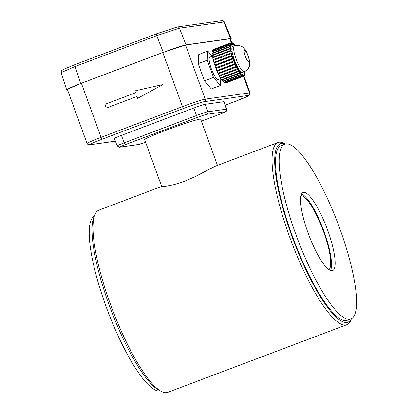 <?xml version="1.0" encoding="UTF-8"?>
<svg xmlns="http://www.w3.org/2000/svg" width="413" height="413" viewBox="0 0 413 413"><rect width="100%" height="100%" fill="white"/><g stroke="black" fill="none" stroke-linecap="round" stroke-linejoin="round"><path stroke-width="0.62" d="M67.469 89.667L66.581 89.678L80.587 83.545L163.269 52.317L156.713 35.663L179.448 28.177L224.347 21.935L231.203 38.564L230.614 38.533L223.763 21.92A1.988 1.931 -98 0 0 221.704 20.696L177.389 26.959A1.988 1.931 82 0 1 179.448 28.177L186.005 44.836L230.614 38.533M66.581 89.678L61.16 72.574L75.171 66.457L156.713 35.663A1.988 0.459 -110.7 0 1 156.501 33.804A1.988 0.459 -110.7 0 1 156.527 33.794L176.986 27.062M186.005 44.836L163.269 52.317M230.511 39.127L231.203 38.564M212.22 56.256L207.816 51.067L198.772 54.48L198.178 63.623L204.45 80.855L211.317 88.94L220.361 85.527L220.816 78.501M198.178 63.623L207.223 60.205L213.495 77.438L220.361 85.527M207.816 51.067L207.223 60.205M204.45 80.855L213.495 77.438M212.416 56.178L209.876 57.139A11.925 2.762 69.3 0 0 211.291 68.692A11.925 2.762 69.3 0 0 218.301 79.451L220.841 78.491M244.217 75.863L244.248 75.946A17.888 4.14 69.3 0 1 243.923 76.147A17.888 4.14 69.3 0 1 243.804 76.183L242.942 74.35L243.618 76.214A17.888 4.14 69.3 0 1 243.056 76.116L242.235 74.17L242.823 76.018A17.888 4.14 69.3 0 1 242.152 75.589L241.662 73.808L241.889 75.373A17.888 4.14 69.3 0 1 241.125 74.624L240.753 72.956L240.459 72.626L240.836 74.294A17.888 4.14 69.3 0 1 240.005 73.24L239.442 71.294L239.69 72.807A17.888 4.14 69.3 0 1 238.817 71.485L238.704 70.174L238.378 69.642L238.492 70.953A17.888 4.14 69.3 0 1 237.599 69.394L237.289 67.711L237.269 68.785A17.888 4.14 69.3 0 1 236.381 67.035L236.21 65.553L236.055 66.364A17.888 4.14 69.3 0 1 235.193 64.469L235.477 63.948L235.167 63.23L234.883 63.752A17.888 4.14 69.3 0 1 234.073 61.764L234.481 61.542L234.192 60.804L233.784 61.021A17.888 4.14 69.3 0 1 233.046 58.992L233.567 59.08L233.314 58.336L232.793 58.248A17.888 4.14 69.3 0 1 232.147 56.235L232.767 56.627L232.55 55.9L231.93 55.507A17.888 4.14 69.3 0 1 231.399 53.561L232.096 54.253L231.92 53.556L231.223 52.869A17.888 4.14 69.3 0 1 230.815 51.052L231.574 52.012L230.691 50.412A17.888 4.14 69.3 0 1 230.418 48.77L231.218 49.978L230.346 48.202A17.888 4.14 69.3 0 1 230.217 46.777L231.037 48.202L231.017 47.722L230.196 46.297A17.888 4.14 69.3 0 1 230.217 45.125L231.037 46.731L230.253 44.749A17.888 4.14 69.3 0 1 230.423 43.866L231.213 45.606L230.511 43.602A17.888 4.14 69.3 0 1 230.821 43.035L231.564 44.857L230.96 42.885A17.888 4.14 69.3 0 1 231.285 42.684A17.888 4.14 69.3 0 1 231.404 42.647L232.08 44.506L231.59 42.622A17.888 4.14 69.3 0 1 232.158 42.715L232.746 44.563L232.385 42.813A17.888 4.14 69.3 0 1 233.056 43.241L233.546 45.022L233.319 43.458A17.888 4.14 69.3 0 1 234.083 44.206L234.424 45.745M244.388 75.796A17.888 4.14 69.3 0 0 244.697 75.228L243.995 73.225L244.785 74.965A17.888 4.14 69.3 0 0 244.955 74.082L244.171 72.099L244.992 73.705A17.888 4.14 69.3 0 0 245.012 72.533L244.517 71.676M244.78 72.136L244.723 71.588M244.992 72.058A17.888 4.14 69.3 0 0 244.95 71.485M235.142 45.502A17.888 4.14 69.3 0 0 234.372 44.542L234.63 45.667M231.285 42.684L213.196 49.514A17.888 4.14 69.3 0 0 212.871 49.715L230.96 42.885M212.509 50.634L212.421 50.432A17.888 4.14 69.3 0 1 212.731 49.865L230.821 43.035M212.421 50.432L230.511 43.602M212.323 51.883L212.163 51.579A17.888 4.14 69.3 0 1 212.334 50.701L230.423 43.866M212.163 51.579L230.253 44.749M212.339 53.525L212.112 53.127A17.888 4.14 69.3 0 1 212.132 51.955L230.217 45.125M212.112 53.127L230.196 46.297M212.571 55.507L212.256 55.032A17.888 4.14 69.3 0 1 212.127 53.607L230.217 46.777M212.256 55.032L230.346 48.202M213.02 57.774L212.602 57.242A17.888 4.14 69.3 0 1 212.328 55.6L230.418 48.77M212.602 57.242L230.691 50.412M231.156 51.486L231.45 51.377M213.691 60.252L213.134 59.699A17.888 4.14 69.3 0 1 212.726 57.882L230.815 51.052M213.134 59.699L231.223 52.869M231.538 53.7L231.92 53.556M214.507 62.895L213.841 62.337A17.888 4.14 69.3 0 1 213.309 60.396L231.399 53.561M213.841 62.337L231.93 55.507M214.461 62.73L232.55 55.9M215.395 65.662L215.225 65.166L214.703 65.078A17.888 4.14 69.3 0 1 214.058 63.065L232.147 56.235M214.703 65.078L232.793 58.248M215.225 65.166L233.314 58.336M233.784 61.021L215.7 67.851A17.888 4.14 69.3 0 1 214.961 65.822L233.046 58.992M234.073 61.764L215.984 68.594L216.391 68.372L216.128 67.691M216.391 68.372L234.481 61.542M215.984 68.594A17.888 4.14 69.3 0 0 216.794 70.582L234.883 63.752M235.193 64.469L217.104 71.299L217.233 70.416M217.388 70.778L235.477 63.948M217.104 71.299A17.888 4.14 69.3 0 0 217.966 73.194L236.055 66.364M236.381 67.035L218.291 73.865L218.425 73.018M218.446 73.06L236.535 66.23M218.291 73.865A17.888 4.14 69.3 0 0 219.179 75.615L237.269 68.785M237.274 68.455L237.62 68.321M237.599 69.394L219.509 76.224L219.525 75.486M219.509 76.224A17.888 4.14 69.3 0 0 220.403 77.783L238.492 70.953M238.435 70.277L238.704 70.174M238.817 71.485L220.733 78.315L220.676 77.68M220.733 78.315A17.888 4.14 69.3 0 0 221.605 79.637L239.69 72.807M240.005 73.24L221.915 80.076L221.833 79.549M221.915 80.076A17.888 4.14 69.3 0 0 222.746 81.124L240.836 74.294M241.125 74.624L223.041 81.454L222.948 81.046M223.041 81.454A17.888 4.14 69.3 0 0 223.8 82.202L241.889 75.373M242.152 75.589L224.063 82.419L223.985 82.135M224.063 82.419A17.888 4.14 69.3 0 0 224.734 82.848L242.823 76.018M243.056 76.116L224.915 82.781M224.966 82.946A17.888 4.14 69.3 0 0 225.529 83.044L243.618 76.214M225.704 82.977L243.804 76.183M225.72 83.018A17.888 4.14 69.3 0 0 225.834 82.982L243.923 76.147M245.25 56.199A5.963 1.378 69.3 0 0 248.755 61.578A5.963 1.378 69.3 0 0 248.048 55.801A5.963 1.378 69.3 0 0 244.542 50.422A5.963 1.378 69.3 0 0 245.25 56.199M234.496 45.719L232.689 46.401A13.913 3.221 69.3 0 0 234.341 59.875A13.913 3.221 69.3 0 0 242.519 72.43L246.04 70.86L248.146 68.811L249.395 66.297L249.767 61.898L248.28 55.817L246.282 51.398L243.804 47.98L242.534 46.881L239.184 45.368L236.19 45.275L234.496 45.719A13.913 3.221 69.3 0 0 236.148 59.193A13.913 3.221 69.3 0 0 244.331 71.748M160.234 390.889A93.41 21.615 -110.7 0 1 107.705 310.932A93.41 21.615 -110.7 0 1 94.267 216.211M350.854 318.955L347.235 320.323A93.41 21.615 -110.7 0 1 294.015 240.572A93.41 21.615 -110.7 0 1 281.238 145.552L284.851 144.183A93.41 21.615 -110.7 0 1 339.76 228.477A93.41 21.615 -110.7 0 1 350.854 318.955A93.41 21.615 -110.7 0 1 297.634 239.204A93.41 21.615 -110.7 0 1 284.851 144.183M301.598 193.996A41.739 9.659 -110.7 0 1 324.024 231.554A41.739 9.659 -110.7 0 1 330.493 270.51M327.643 230.186A41.739 9.659 -110.7 0 1 332.599 270.613A41.739 9.659 -110.7 0 1 308.821 234.982A41.739 9.659 -110.7 0 1 303.111 192.525A41.739 9.659 -110.7 0 1 327.643 230.186M81.392 83.276L101.082 137.369L182.479 106.631A1.988 0.459 69.3 0 0 183.625 108.428L102.228 139.171A1.988 0.459 -110.7 0 1 101.082 137.369A19.876 1.002 160 0 0 87.066 143.507L67.381 89.414A19.876 1.002 -20 0 1 81.392 83.276L162.789 52.539A19.876 1.002 -20 0 1 185.54 45.048L229.819 38.796A19.876 1.002 -20 0 1 230.408 38.827L231.786 42.627M137.637 98.335L163.058 84.5L134.922 90.87L135.598 92.739L104.85 104.35L106.208 108.082L136.956 96.466L137.637 98.335L163.011 84.51M106.208 108.082L136.961 96.477M138.561 144.483A1.988 1.931 82 0 1 138.164 144.586L145.603 142.253A7.95 0.403 160 0 1 138.561 144.483L119.92 147.116A7.95 0.403 160 0 1 125.289 144.648A1.988 0.459 -110.7 0 1 124.148 142.846A9.938 0.501 160 0 0 117.137 145.918L114.422 138.458A9.938 0.501 -20 0 1 121.432 135.387L193.785 108.061A9.938 0.501 -20 0 1 205.158 104.319L223.8 101.686A9.938 0.501 -20 0 1 224.094 101.701L226.809 109.161A9.938 0.501 160 0 0 226.515 109.146L223.8 101.686M285.548 143.977L284.025 143.234A97.385 22.534 69.3 0 0 278.021 142.516L214.956 166.336L194.941 176.743L184.229 181.41L174.11 184.606L166.284 186.144L162.118 186.511L161.695 186.464L144.638 139.599A29.813 1.502 -20 0 1 168.876 129.192A29.813 1.502 -20 0 1 199.784 119.161A29.813 1.502 -20 0 1 200.666 119.207L217.47 165.381M278.021 142.516A97.385 22.534 69.3 0 0 291.346 241.579A97.385 22.534 69.3 0 0 346.832 324.726A97.385 22.534 69.3 0 0 350.859 320.214L351.515 318.65M161.689 186.444L98.95 210.14A97.385 22.534 69.3 0 0 94.923 214.646A97.385 22.534 69.3 0 0 112.269 309.208A97.385 22.534 69.3 0 0 161.757 391.627A97.385 22.534 69.3 0 0 167.761 392.35L346.832 324.726M285.491 143.987A95.398 22.075 69.3 0 0 293.586 240.733A95.398 22.075 69.3 0 0 351.463 318.681M94.923 214.646L93.896 217.099A95.398 22.075 69.3 0 0 110.891 309.724A95.398 22.075 69.3 0 0 159.366 390.466L161.757 391.627M301.01 195.607A39.751 9.2 -110.7 0 1 323.56 231.621A39.751 9.2 -110.7 0 1 328.985 269.689M80.587 83.545L75.171 66.457A1.988 0.459 69.3 0 1 74.959 64.593L156.501 33.804L177.389 26.959M61.16 72.569L61.341 70.928L63.07 69.539L74.959 64.593A1.988 0.459 69.3 0 1 74.985 64.588L156.481 33.814M236.293 100.989A1.988 0.459 69.3 0 0 236.313 100.984L225.343 105.129L236.293 100.989A17.888 0.903 160 0 0 248.378 95.434L204.099 101.691A1.988 1.931 -98 0 0 205.23 99.141A19.876 1.002 160 0 0 182.479 106.631L162.789 52.539M243.98 76.126L250.092 92.92A19.876 1.002 160 0 0 249.504 92.889L205.23 99.141L185.54 45.048M102.228 139.171A17.888 0.903 160 0 0 90.142 144.726A1.988 1.931 -98 0 1 89.74 144.829L115.423 141.2M115.403 141.153L90.142 144.726M204.099 101.691A17.888 0.903 160 0 0 183.625 108.428M248.378 95.434A1.988 1.931 82 0 0 249.504 92.889L243.474 76.317M231.239 42.699L229.819 38.796M250.092 92.92L250.077 94.36L248.662 95.785L236.313 100.984A1.988 0.459 69.3 0 0 236.334 100.973M125.289 144.648L197.646 117.323A7.95 0.403 160 0 1 206.743 114.329A1.988 1.931 -98 0 0 207.873 111.778A9.938 0.501 160 0 0 196.5 115.526L124.148 142.846L121.432 135.387M197.646 117.323A1.988 0.459 69.3 0 1 196.5 115.526L193.785 108.061M206.743 114.329L225.384 111.696A1.988 1.931 82 0 0 226.515 109.146L207.873 111.778L205.158 104.319M117.137 145.918L119.517 147.219A1.988 1.931 -98 0 0 119.92 147.116M220.015 114.164L201.389 121.195L220.041 114.158A1.988 0.459 69.3 0 1 220.015 114.164A7.95 0.403 160 0 0 225.384 111.696M226.809 109.161L226.556 111.02L226.05 111.536L220.041 114.158A1.988 0.459 69.3 0 0 220.062 114.148M224.342 21.93L223.144 20.789L221.704 20.696M87.066 143.507L88 144.596L89.74 144.829M119.517 147.219L138.164 144.586"/></g></svg>
